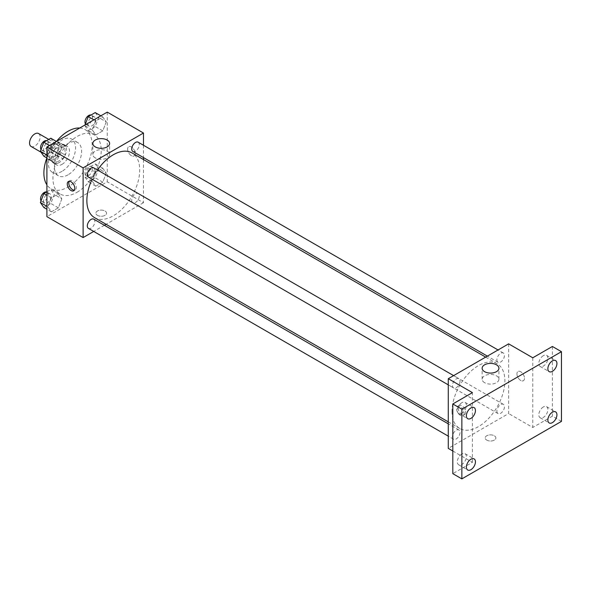 <?xml version="1.0" encoding="UTF-8"?>
<svg xmlns="http://www.w3.org/2000/svg" width="591" height="591" viewBox="0 0 591 591"><rect width="100%" height="100%" fill="white"/><g stroke="black" fill="none" stroke-linecap="round" stroke-linejoin="round"><path stroke-width="0.44" stroke-dasharray="2.96 2.22" d="M31.094 146.465A7.469 4.314 120 0 0 38.563 142.15A7.469 4.314 120 0 0 38.563 133.529M47.657 153.497A7.469 4.314 120 0 0 49.201 156.918A7.469 4.314 120 0 0 56.67 152.604A7.469 4.314 120 0 0 56.67 143.982A7.469 4.314 120 0 0 50.915 145.984A7.469 4.314 120 0 0 47.657 153.497M49.068 145.711L56.81 141.242A10.143 5.858 120 0 1 58.007 141.67A10.143 5.858 120 0 1 58.974 142.497L58.974 151.436A10.143 5.858 120 0 1 56.81 155.182L49.068 159.651A10.143 5.858 120 0 1 47.871 159.23A10.143 5.858 120 0 1 46.903 158.403L46.903 149.464A10.143 5.858 120 0 1 49.068 145.711L55.103 149.198L62.845 144.729L56.81 141.242M56.81 155.182L62.845 158.669L55.103 163.138L49.068 159.651M46.903 158.403L52.939 161.89L52.939 152.951L46.903 149.464M52.939 161.89A10.143 5.858 120 0 0 53.907 162.717A10.143 5.858 120 0 0 55.103 163.138M62.845 158.669A10.143 5.858 120 0 0 65.01 154.916L58.974 151.436M62.845 144.729A10.143 5.858 120 0 1 64.042 145.15A10.143 5.858 120 0 1 65.01 145.977L65.01 154.916M55.103 149.198A10.143 5.858 120 0 0 52.939 152.951M58.974 162.643A10.668 6.161 -60 0 1 53.641 163.175A10.668 6.161 -60 0 1 53.641 150.853A10.668 6.161 -60 0 1 64.308 144.692A10.668 6.161 -60 0 1 65.948 153.246A10.668 6.161 -60 0 1 58.974 162.643M61.989 164.387A10.668 6.161 120 0 0 68.962 154.982A10.668 6.161 120 0 0 67.33 146.435A10.668 6.161 120 0 0 59.107 149.294A10.668 6.161 120 0 0 54.446 160.035A10.668 6.161 120 0 0 56.655 164.919A10.668 6.161 120 0 0 61.989 164.387M65.01 145.977L58.974 142.497M61.989 171.36A19.207 11.089 -60 0 1 52.392 172.306A19.207 11.089 -60 0 1 52.392 150.129A19.207 11.089 -60 0 1 71.592 139.04A19.207 11.089 -60 0 1 74.54 154.436A19.207 11.089 -60 0 1 61.989 171.36M68.031 174.84A19.207 11.089 -60 0 1 58.428 175.793A19.207 11.089 -60 0 1 58.428 153.616A19.207 11.089 -60 0 1 77.628 142.527A19.207 11.089 -60 0 1 80.575 157.915A19.207 11.089 -60 0 1 68.031 174.84M79.719 128.018A34.145 19.71 -60 0 1 85.097 129.592A34.145 19.71 -60 0 1 90.334 156.955A34.145 19.71 -60 0 1 68.031 187.037A34.145 19.71 -60 0 1 50.959 188.728A34.145 19.71 -60 0 1 46.903 184.857M46.874 157.937A34.145 19.71 -60 0 1 56.396 141.448M77.081 192.267A34.145 19.71 120 0 0 99.384 162.178A34.145 19.71 120 0 0 94.154 134.822A34.145 19.71 120 0 0 67.839 143.968A34.145 19.71 120 0 0 52.939 178.327A34.145 19.71 120 0 0 60.009 193.959A34.145 19.71 120 0 0 77.081 192.267M106.262 173.185L102.775 182.168L95.808 186.195L92.322 181.238L95.808 172.254L102.775 168.228L106.262 173.185L102.775 182.168L95.808 186.195L92.322 181.238L95.808 172.254L102.775 168.228L106.262 173.185L98.719 168.834L95.232 177.817L88.266 181.836L84.779 176.879L88.266 167.896L95.232 163.877L98.719 168.834M106.262 121.894L102.775 130.877L95.808 134.896L92.322 129.939L95.808 120.956L102.775 116.937L106.262 121.894L102.775 130.877L95.808 134.896L92.322 129.939L95.808 120.956L102.775 116.937L106.262 121.894L98.719 117.535L95.232 126.518L88.266 130.545L84.779 125.588L85.023 124.952M107.259 112.12L107.259 181.814L46.903 216.661M61.841 198.835L58.354 207.818L51.387 211.844L47.901 206.887L51.387 197.904L58.354 193.878L61.841 198.835L58.354 207.818L51.387 211.844L47.901 206.887L51.387 197.904L58.354 193.878L61.841 198.835L54.298 194.483L50.811 203.459L43.837 207.485M61.841 147.543L58.354 156.519L51.387 160.545L47.901 155.588L51.387 146.605L58.354 142.586L61.841 147.543L58.354 156.519L51.387 160.545L47.901 155.588L51.387 146.605L58.354 142.586L61.841 147.543L54.298 143.185L50.811 152.168L43.837 156.187M143.473 159.548L143.473 202.72L107.259 181.814M143.473 202.72L106.084 224.307M104.385 225.289L93.718 231.45M97.449 215.353A5.334 3.081 0 0 0 103.262 216.018A5.334 3.081 0 0 0 106.557 213.174A5.334 3.081 0 0 0 101.224 210.093A5.334 3.081 0 0 0 95.89 213.174A5.334 3.081 0 0 0 97.449 215.353A5.334 3.081 0 0 0 103.262 216.018A5.334 3.081 0 0 0 106.557 213.174A5.334 3.081 0 0 0 101.224 210.093A5.334 3.081 0 0 0 95.89 213.174A5.334 3.081 0 0 0 97.449 215.353M94.604 217.673A37.388 21.586 120 0 0 131.992 196.086A37.388 21.586 120 0 0 131.992 152.921M97.463 169.994A37.388 21.586 120 0 0 92.13 179.236M143.473 145.268L143.473 157.583M132.842 151.444A5.334 3.081 120 0 0 138.176 148.363A5.334 3.081 120 0 0 138.176 142.202M131.734 200.297A5.334 3.081 120 0 0 132.842 202.743A5.334 3.081 120 0 0 138.176 199.662A5.334 3.081 120 0 0 138.176 193.501A5.334 3.081 120 0 0 134.061 194.927A5.334 3.081 120 0 0 131.734 200.297M88.414 228.385A5.334 3.081 120 0 0 93.755 225.311A5.334 3.081 120 0 0 93.755 219.15M93.755 167.851A5.334 3.081 -60 0 1 94.856 170.297A5.334 3.081 -60 0 1 92.528 175.66A5.334 3.081 -60 0 1 88.414 177.093M127.634 149.139A5.334 3.081 -120 0 0 129.961 154.51A5.334 3.081 -120 0 0 134.068 155.935A5.334 3.081 -120 0 0 134.068 149.782A5.334 3.081 -120 0 0 128.735 146.701A5.334 3.081 -120 0 0 127.634 149.139A5.334 3.081 -120 0 0 129.954 154.51A5.334 3.081 -120 0 0 134.068 155.943A5.334 3.081 -120 0 0 134.068 149.782A5.334 3.081 -120 0 0 128.735 146.701A5.334 3.081 -120 0 0 127.626 149.139M69.25 181.297A5.334 3.081 60 0 1 69.901 180.669A5.334 3.081 60 0 1 74.008 182.094A5.334 3.081 60 0 1 76.342 187.465A5.334 3.081 60 0 1 75.234 189.91A5.334 3.081 60 0 1 74.363 190.154M95.291 157.915A8.392 4.846 180 0 1 92.831 154.487A8.392 4.846 180 0 1 101.224 149.649A8.392 4.846 180 0 1 109.616 154.487A8.392 4.846 180 0 1 104.437 158.964A8.392 4.846 180 0 1 95.291 157.915M452.019 411.38A37.388 21.586 120 0 0 459.768 428.497A37.388 21.586 120 0 0 497.149 406.911A37.388 21.586 120 0 0 497.149 363.746A37.388 21.586 120 0 0 468.338 373.756A37.388 21.586 120 0 0 452.019 411.38M460.02 381.121A5.334 3.081 -60 0 1 457.693 386.484A5.334 3.081 -60 0 1 453.578 387.918A5.334 3.081 -60 0 1 453.578 381.756A5.334 3.081 -60 0 1 458.912 378.676A5.334 3.081 -60 0 1 460.02 381.121M496.898 411.122A5.334 3.081 120 0 0 498.006 413.567A5.334 3.081 120 0 0 503.34 410.486A5.334 3.081 120 0 0 503.34 404.325A5.334 3.081 120 0 0 499.225 405.751A5.334 3.081 120 0 0 496.898 411.122M452.477 436.771A5.334 3.081 120 0 0 453.578 439.209A5.334 3.081 120 0 0 458.912 436.136A5.334 3.081 120 0 0 458.912 429.975A5.334 3.081 120 0 0 454.804 431.4A5.334 3.081 120 0 0 452.477 436.771M496.898 359.83A5.334 3.081 120 0 0 498.006 362.268A5.334 3.081 120 0 0 503.34 359.188A5.334 3.081 120 0 0 503.34 353.026A5.334 3.081 120 0 0 499.225 354.46A5.334 3.081 120 0 0 496.898 359.83M508.637 343.851L508.637 413.545L448.281 448.392M561.45 421.383L552.393 416.16L532.779 427.485L508.637 413.545M452.809 451.007L472.423 462.332L452.809 473.657M486.755 440.118A5.334 3.081 0 0 0 492.569 440.783A5.334 3.081 0 0 0 495.864 437.938A5.334 3.081 0 0 0 490.53 434.858A5.334 3.081 0 0 0 485.196 437.938A5.334 3.081 0 0 0 486.755 440.118A5.334 3.081 0 0 0 492.569 440.783A5.334 3.081 0 0 0 495.864 437.938A5.334 3.081 0 0 0 490.53 434.858A5.334 3.081 0 0 0 485.196 437.938A5.334 3.081 0 0 0 486.755 440.11M532.779 357.791L532.779 427.485M516.933 373.904A5.334 3.081 -120 0 0 519.267 379.274A5.334 3.081 -120 0 0 523.375 380.7A5.334 3.081 -120 0 0 523.375 374.539A5.334 3.081 -120 0 0 518.041 371.466A5.334 3.081 -120 0 0 516.933 373.904A5.334 3.081 -120 0 0 519.26 379.274A5.334 3.081 -120 0 0 523.375 380.707A5.334 3.081 -120 0 0 523.375 374.546A5.334 3.081 -120 0 0 518.041 371.466A5.334 3.081 -120 0 0 516.933 373.904M472.423 462.332L472.423 392.638M464.127 413.109A5.334 3.081 60 0 1 463.019 415.547A5.334 3.081 60 0 1 457.685 412.466A5.334 3.081 60 0 1 457.685 406.312A5.334 3.081 60 0 1 461.793 407.738A5.334 3.081 60 0 1 464.127 413.109M465.642 412.23A5.334 3.081 60 0 1 464.541 414.668A5.334 3.081 60 0 1 459.207 411.595A5.334 3.081 60 0 1 459.207 405.433A5.334 3.081 60 0 1 463.314 406.859A5.334 3.081 60 0 1 465.642 412.23M484.598 382.68A8.392 4.846 180 0 1 482.138 379.252A8.392 4.846 180 0 1 490.53 374.406A8.392 4.846 180 0 1 498.922 379.252A8.392 4.846 180 0 1 493.744 383.729A8.392 4.846 180 0 1 484.598 382.68M543.343 406.955A6.405 3.694 120 0 0 539.162 412.599A6.405 3.694 120 0 0 540.144 417.734A6.405 3.694 120 0 0 546.542 414.032A6.405 3.694 120 0 0 546.542 406.645A6.405 3.694 120 0 0 543.343 406.955M543.343 355.664A6.405 3.694 120 0 0 539.162 361.308A6.405 3.694 120 0 0 540.144 366.435A6.405 3.694 120 0 0 546.542 362.741A6.405 3.694 120 0 0 546.542 355.346A6.405 3.694 120 0 0 543.343 355.664M552.393 346.466L552.393 416.16M461.859 453.999A6.405 3.694 120 0 0 457.678 459.643A6.405 3.694 120 0 0 458.66 464.77A6.405 3.694 120 0 0 465.058 461.076A6.405 3.694 120 0 0 465.058 453.689A6.405 3.694 120 0 0 461.859 453.999M461.859 402.707A6.405 3.694 120 0 0 457.678 408.351A6.405 3.694 120 0 0 458.66 413.478A6.405 3.694 120 0 0 465.058 409.785A6.405 3.694 120 0 0 465.058 402.39A6.405 3.694 120 0 0 461.859 402.707M50.811 138.228L54.298 143.185M43.549 149.383A5.334 3.081 120 0 0 44.657 151.828A5.334 3.081 120 0 0 49.991 148.747A5.334 3.081 120 0 0 49.991 142.586A5.334 3.081 120 0 0 45.884 144.019A5.334 3.081 120 0 0 43.549 149.383M58.354 156.519L50.811 152.168M51.387 160.545L46.903 157.96M47.901 155.588L46.903 155.012M51.387 146.605L49.452 145.489M58.354 142.586L56.426 141.471M41.023 149.508A5.334 3.081 120 0 0 41.643 150.084A5.334 3.081 120 0 0 46.977 147.004A5.334 3.081 120 0 0 46.977 140.843A5.334 3.081 120 0 0 46.571 140.673M95.232 112.578L98.719 117.535M87.978 123.741A5.334 3.081 120 0 0 89.078 126.179A5.334 3.081 120 0 0 94.412 123.098A5.334 3.081 120 0 0 94.412 116.937A5.334 3.081 120 0 0 90.305 118.37A5.334 3.081 120 0 0 87.978 123.741M102.775 130.877L95.232 126.518M95.808 134.896L88.266 130.545M92.322 129.939L84.779 125.588M95.808 120.956L93.88 119.84M102.775 116.937L100.847 115.821M85.451 123.859A5.334 3.081 120 0 0 86.064 124.435A5.334 3.081 120 0 0 91.398 121.362A5.334 3.081 120 0 0 91.398 115.201A5.334 3.081 120 0 0 90.992 115.023M46.903 191.78L50.811 189.519L54.298 194.483M43.549 200.681A5.334 3.081 120 0 0 44.657 203.127A5.334 3.081 120 0 0 49.991 200.046A5.334 3.081 120 0 0 49.991 193.885A5.334 3.081 120 0 0 45.884 195.311A5.334 3.081 120 0 0 43.549 200.681M58.354 207.818L50.811 203.459M51.387 211.844L46.903 209.251M47.901 206.887L46.903 206.311M51.387 197.904L46.903 195.311M58.354 193.878L50.811 189.519M41.023 200.8A5.334 3.081 120 0 0 41.643 201.383A5.334 3.081 120 0 0 46.977 198.303A5.334 3.081 120 0 0 46.977 192.141A5.334 3.081 120 0 0 46.571 191.972M87.978 175.032A5.334 3.081 120 0 0 89.078 177.477A5.334 3.081 120 0 0 94.412 174.397A5.334 3.081 120 0 0 94.412 168.236A5.334 3.081 120 0 0 90.305 169.669A5.334 3.081 120 0 0 87.978 175.032M102.775 182.168L95.232 177.817M95.808 186.195L88.266 181.836M92.322 181.238L84.779 176.879M95.808 172.254L88.266 167.896M102.775 168.228L95.232 163.877M84.956 173.289A5.334 3.081 120 0 0 86.064 175.734A5.334 3.081 120 0 0 91.398 172.653A5.334 3.081 120 0 0 91.398 166.492A5.334 3.081 120 0 0 87.283 167.925A5.334 3.081 120 0 0 84.956 173.289M41.038 152.205L49.201 156.918M48.758 139.41L56.67 143.982M67.33 146.435L64.308 144.692M56.655 164.919L53.641 163.175M64.042 145.15L58.007 141.67M53.907 162.717L47.871 159.23M77.628 142.527L71.592 139.04M58.428 175.793L52.392 172.306M94.154 134.822L85.097 129.592M60.009 193.959L50.959 188.728M69.901 180.669L68.379 181.548M75.234 189.91L73.712 190.79M109.616 154.487L109.616 143.48M92.831 154.487L92.831 143.48M497.149 363.746L485.669 357.112M459.768 428.497L448.281 421.871M448.281 384.859L453.578 387.918M453.615 375.617L458.912 378.676M503.34 404.325L138.176 193.501M498.006 413.567L132.842 202.743M458.912 429.975L448.281 423.836M453.578 439.209L448.281 436.151M503.34 353.026L498.036 349.968M498.006 362.268L487.368 356.129M459.207 405.433L457.685 406.312M464.541 414.668L463.019 415.547M498.922 379.252L498.922 368.245M482.138 379.252L482.138 368.245M540.144 417.734L549.194 422.957M546.542 406.645L555.599 411.868M458.66 464.77L467.71 470M465.058 453.689L474.115 458.912M458.66 413.478L467.71 418.701M465.058 402.39L474.115 407.62M540.144 366.435L549.194 371.658M546.542 355.346L555.599 360.576M49.991 142.586L46.977 140.843M44.657 151.828L41.643 150.084M94.412 116.937L91.398 115.201M89.078 126.179L86.064 124.435M49.991 193.885L46.977 192.141M44.657 203.127L41.643 201.383M94.412 168.236L91.398 166.492M89.078 177.477L86.064 175.734"/><path stroke-width="0.89" d="M48.758 139.41L38.563 133.529A7.469 4.314 120 0 0 32.808 135.531A7.469 4.314 120 0 0 29.55 143.044A7.469 4.314 120 0 0 31.094 146.465L41.038 152.205M46.903 184.857A34.145 19.71 -60 0 1 46.874 157.937M56.396 141.448A34.145 19.71 -60 0 1 79.719 128.018M93.718 231.45L83.117 237.567L46.903 216.661L46.903 146.967L107.259 112.12L143.473 133.027L143.473 145.268M106.084 224.307L104.385 225.289M92.13 179.236A37.388 21.586 120 0 0 86.862 200.556A37.388 21.586 120 0 0 94.604 217.673L448.281 421.871M485.669 357.112L131.992 152.921A37.388 21.586 120 0 0 97.463 169.994M143.473 157.583L143.473 159.548M83.117 237.567L83.117 167.874L143.473 133.027M498.036 349.968L138.176 142.202A5.334 3.081 120 0 0 134.061 143.635A5.334 3.081 120 0 0 131.734 149.006A5.334 3.081 120 0 0 132.842 151.444L487.368 356.129M448.281 423.836L93.755 219.15A5.334 3.081 120 0 0 89.64 220.576A5.334 3.081 120 0 0 87.313 225.947A5.334 3.081 120 0 0 88.414 228.385L448.281 436.151M448.281 384.859L88.414 177.093A5.334 3.081 -60 0 1 88.414 170.932A5.334 3.081 -60 0 1 93.755 167.851L453.615 375.617M83.117 167.874L46.903 146.967M95.291 146.908A8.392 4.846 180 0 1 92.831 143.48A8.392 4.846 180 0 1 101.224 138.634A8.392 4.846 180 0 1 109.616 143.48A8.392 4.846 180 0 1 104.437 147.957A8.392 4.846 180 0 1 95.291 146.908M74.821 188.344A5.334 3.081 60 0 1 73.712 190.79A5.334 3.081 60 0 1 68.379 187.709A5.334 3.081 60 0 1 68.379 181.548A5.334 3.081 60 0 1 72.486 182.974A5.334 3.081 60 0 1 74.821 188.344M74.363 190.154A5.334 3.081 60 0 1 69.901 186.83A5.334 3.081 60 0 1 69.25 181.297M452.809 451.007L448.281 448.392L448.281 378.698L508.637 343.851L532.779 357.791L552.393 346.466L561.45 351.689L561.45 421.383L461.859 478.88L452.809 473.657L452.809 403.963L472.423 392.638L448.281 378.698M461.859 478.88L461.859 409.186L452.809 403.963M461.859 409.186L561.45 351.689M484.598 371.673A8.392 4.846 180 0 1 482.138 368.245A8.392 4.846 180 0 1 490.53 363.399A8.392 4.846 180 0 1 498.922 368.245A8.392 4.846 180 0 1 493.744 372.722A8.392 4.846 180 0 1 484.598 371.673M552.393 371.347A6.405 3.694 -60 0 1 549.194 371.658A6.405 3.694 -60 0 1 548.212 366.531A6.405 3.694 -60 0 1 552.393 360.887A6.405 3.694 -60 0 1 555.599 360.576A6.405 3.694 -60 0 1 556.582 365.703A6.405 3.694 -60 0 1 552.393 371.347M470.916 418.391A6.405 3.694 -60 0 1 467.71 418.701A6.405 3.694 -60 0 1 466.735 413.574A6.405 3.694 -60 0 1 470.916 407.93A6.405 3.694 -60 0 1 474.115 407.62A6.405 3.694 -60 0 1 475.098 412.747A6.405 3.694 -60 0 1 470.916 418.391M470.916 469.682A6.405 3.694 -60 0 1 467.71 470A6.405 3.694 -60 0 1 466.735 464.873A6.405 3.694 -60 0 1 470.916 459.229A6.405 3.694 -60 0 1 474.115 458.912A6.405 3.694 -60 0 1 475.098 464.038A6.405 3.694 -60 0 1 470.916 469.682M552.393 422.639A6.405 3.694 -60 0 1 549.194 422.957A6.405 3.694 -60 0 1 548.212 417.83A6.405 3.694 -60 0 1 552.393 412.186A6.405 3.694 -60 0 1 555.599 411.868A6.405 3.694 -60 0 1 556.582 416.995A6.405 3.694 -60 0 1 552.393 422.639M46.903 157.96L43.837 156.187L40.358 151.23L43.837 142.254L50.811 138.228L56.426 141.471M46.903 155.012L40.358 151.23M49.452 145.489L43.837 142.254M46.571 140.673A5.334 3.081 120 0 0 42.618 142.542A5.334 3.081 120 0 0 40.535 147.647A5.334 3.081 120 0 0 41.023 149.508M85.023 124.952L88.266 116.604L95.232 112.578L100.847 115.821M93.88 119.84L88.266 116.604M90.992 115.023A5.334 3.081 120 0 0 87.047 116.9A5.334 3.081 120 0 0 84.956 121.997A5.334 3.081 120 0 0 85.451 123.859M46.903 209.251L43.837 207.485L40.358 202.528L43.837 193.545L46.903 191.78M46.903 206.311L40.358 202.528M46.903 195.311L43.837 193.545M46.571 191.972A5.334 3.081 120 0 0 42.618 193.841A5.334 3.081 120 0 0 40.535 198.938A5.334 3.081 120 0 0 41.023 200.8"/></g></svg>
